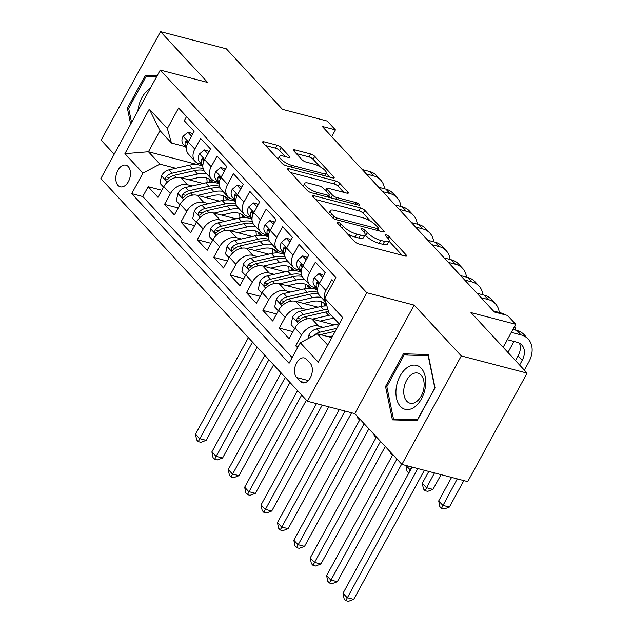 <?xml version="1.0" encoding="UTF-8"?>
<svg xmlns="http://www.w3.org/2000/svg" width="633" height="633" viewBox="0 0 633 633"><rect width="100%" height="100%" fill="white"/><g stroke="black" fill="none" stroke-linecap="round" stroke-linejoin="round"><path stroke-width="0.95" d="M338.117 222.31A2.397 0.696 28.7 0 0 337.136 222.373A2.397 0.696 28.7 0 0 337.436 223.053L354.527 241.482A3.426 0.989 28.7 0 0 358.721 243.895L405.231 256.049A3.426 0.989 28.7 0 0 406.631 255.961A3.426 0.989 28.7 0 0 406.204 254.988L389.113 236.56A2.397 0.696 28.7 0 0 386.177 234.875A2.397 0.696 28.7 0 0 385.196 234.93A2.397 0.696 28.7 0 0 385.497 235.611L387.705 238A10.967 3.173 28.7 0 1 389.058 241.102A10.967 3.173 28.7 0 1 384.587 241.387L380.71 240.374A10.967 3.173 28.7 0 1 367.29 232.667L365.083 230.277A2.397 0.696 28.7 0 0 362.147 228.592A2.397 0.696 28.7 0 0 361.166 228.655A2.397 0.696 28.7 0 0 361.467 229.336L363.674 231.718A10.967 3.173 28.7 0 1 365.027 234.827A10.967 3.173 28.7 0 1 360.557 235.112L356.68 234.099A10.967 3.173 28.7 0 1 343.26 226.385L341.052 224.003A2.397 0.696 28.7 0 0 338.117 222.31M117.991 185.374A11.172 7.003 -75.4 0 0 120.302 186.798A11.172 7.003 -75.4 0 0 129.251 179.772A11.172 7.003 -75.4 0 0 128.262 166.606A11.172 7.003 -75.4 0 0 125.951 165.181A11.172 7.003 -75.4 0 0 117.002 172.208A11.172 7.003 -75.4 0 0 117.991 185.374M281.281 147.631A3.426 0.989 28.7 0 0 277.088 145.226L264.04 141.816A3.426 0.989 28.7 0 0 262.64 141.903A3.426 0.989 28.7 0 0 263.059 142.876L282.049 163.346A3.426 0.989 28.7 0 0 286.243 165.751L332.752 177.905A3.426 0.989 28.7 0 0 334.153 177.818A3.426 0.989 28.7 0 0 333.726 176.844L314.743 156.375A3.426 0.989 28.7 0 0 310.55 153.969L294.788 149.847A3.426 0.989 28.7 0 0 293.388 149.942A3.426 0.989 28.7 0 0 293.807 150.907L301.933 159.666A3.426 0.989 28.7 0 0 306.127 162.08L313.944 164.121A9.171 2.651 28.7 0 1 322.751 168.473A9.171 2.651 28.7 0 1 326.288 173.165A9.171 2.651 28.7 0 1 322.553 173.402L291.932 165.403A9.171 2.651 28.7 0 1 283.133 161.043A9.171 2.651 28.7 0 1 279.588 156.359A9.171 2.651 28.7 0 1 283.323 156.122L288.426 157.451A3.426 0.989 28.7 0 0 289.827 157.364A3.426 0.989 28.7 0 0 289.4 156.391L281.281 147.631L279.675 150.567A3.426 0.989 28.7 0 0 275.482 148.154L265.559 145.566M461.299 355.92L414.18 305.114L354.781 413.61L401.9 464.408L461.299 355.92L527.115 373.114L470.976 312.591L515.729 324.286L507.531 315.448L494.373 312.014L322.26 126.458L335.427 129.9L327.229 121.061L282.476 109.374L226.337 48.844L160.521 31.65L101.122 140.146L114.185 154.23M414.18 305.114L366.792 292.731L160.26 70.073L207.648 82.456L160.521 31.65M314.071 195.763A3.426 0.989 28.7 0 0 312.678 195.85A3.426 0.989 28.7 0 0 313.098 196.816L332.08 217.285A3.426 0.989 28.7 0 0 336.273 219.698L382.791 231.852A3.426 0.989 28.7 0 0 384.184 231.765A3.426 0.989 28.7 0 0 383.764 230.792L364.782 210.322A3.426 0.989 28.7 0 0 360.588 207.917L314.071 195.763L313.343 197.085M307.068 190.311L288.078 169.85A3.426 0.989 28.7 0 1 287.659 168.876A3.426 0.989 28.7 0 1 289.052 168.789L335.569 180.943A3.426 0.989 28.7 0 1 339.763 183.348L347.881 192.108A3.426 0.989 28.7 0 1 348.308 193.081A3.426 0.989 28.7 0 1 346.908 193.168L328.044 188.238A3.426 0.989 28.7 0 0 326.652 188.325A3.426 0.989 28.7 0 0 327.071 189.299L332.46 195.114A3.426 0.989 28.7 0 0 336.653 197.52L356.292 202.655A2.397 0.696 28.7 0 1 358.594 203.794A2.397 0.696 28.7 0 1 359.52 205.021A2.397 0.696 28.7 0 1 358.547 205.084L311.254 192.725A3.426 0.989 28.7 0 1 307.068 190.311M527.115 373.114L467.716 481.61L401.9 464.408M161.826 190.28L148.146 186.703L157.981 197.306L163.844 186.6L170.396 193.674A13.966 10.104 -42.8 0 1 187.352 184.694L192.21 185.967M178.221 207.948L164.54 204.372L174.376 214.975L180.231 204.277L186.79 211.343A13.966 10.104 -42.8 0 1 203.739 202.37L208.597 203.636M194.608 225.625L180.927 222.048L190.762 232.651L196.626 221.946L203.177 229.011A13.966 10.104 -42.8 0 1 220.134 220.039L224.992 221.305M211.003 243.294L197.322 239.717L207.157 250.32L213.012 239.614L219.572 246.688A13.966 10.104 -42.8 0 1 236.52 237.707L241.387 238.981M227.389 260.962L213.709 257.386L223.544 267.988L229.407 257.291L235.959 264.357A13.966 10.104 -42.8 0 1 252.915 255.384L257.773 256.65M243.784 278.639L230.103 275.062L239.939 285.665L245.794 274.959L252.353 282.025A13.966 10.104 -42.8 0 1 269.302 273.052L274.168 274.318M260.179 296.307L246.49 292.731L256.325 303.334L262.189 292.628L268.74 299.702A13.966 10.104 -42.8 0 1 285.697 290.721L290.555 291.995M276.566 313.976L262.885 310.399L272.72 321.002L278.575 310.305L285.135 317.37A13.966 10.104 -42.8 0 1 302.083 308.398L306.95 309.664M292.96 331.652L279.272 328.076L289.107 338.679L294.97 327.973A13.966 10.104 -42.8 0 1 311.919 319L334.271 324.84M333.678 281.804L331.787 279.77L325.932 290.476A13.966 10.104 -42.8 0 0 325.884 302.337M325.892 302.376L319.657 295.651A13.966 10.104 -42.8 0 1 319.372 283.402L325.227 272.704L315.4 262.102L309.537 272.799A13.966 10.104 -42.8 0 0 309.83 285.048A13.966 10.104 -42.8 0 0 313.644 287.279L316.413 288.007M309.83 285.048L303.27 277.982A13.966 10.104 137.2 0 1 302.978 265.733L308.841 255.028L299.005 244.425L293.142 255.131A13.966 10.104 -42.8 0 0 293.435 267.379A13.966 10.104 -42.8 0 0 297.257 269.611L300.026 270.331M293.435 267.379L286.876 260.313A13.966 10.104 137.2 0 1 286.591 248.065L292.446 237.359L282.611 226.756L276.756 237.462A13.966 10.104 -42.8 0 0 277.04 249.711A13.966 10.104 -42.8 0 0 280.862 251.942L283.631 252.662M277.04 249.711L270.489 242.637A13.966 10.104 137.2 0 1 270.196 230.388L276.059 219.691L266.224 209.088L260.361 219.786A13.966 10.104 -42.8 0 0 260.654 232.034A13.966 10.104 -42.8 0 0 264.475 234.265L267.245 234.993M260.654 232.034L254.094 224.968A13.966 10.104 137.2 0 1 253.809 212.72L259.665 202.014L249.829 191.411L243.974 202.117A13.966 10.104 -42.8 0 0 244.259 214.365A13.966 10.104 -42.8 0 0 248.081 216.597L250.85 217.317M244.259 214.365L237.707 207.3A13.966 10.104 137.2 0 1 237.415 195.051L243.278 184.345L233.442 173.743L227.579 184.448A13.966 10.104 -42.8 0 0 227.872 196.697A13.966 10.104 -42.8 0 0 231.686 198.928L234.455 199.648M227.872 196.697L221.313 189.623A13.966 10.104 137.2 0 1 221.028 177.375L226.883 166.677L217.048 156.074L211.193 166.772A13.966 10.104 -42.8 0 0 211.477 179.02A13.966 10.104 -42.8 0 0 215.299 181.252L218.069 181.98M211.477 179.02L204.926 171.954A13.966 10.104 137.2 0 1 204.633 159.706L210.496 149L200.661 138.398L194.798 149.103A13.966 10.104 -42.8 0 0 195.091 161.352A13.966 10.104 -42.8 0 0 198.904 163.583L201.674 164.303M163.844 186.6A13.966 10.104 137.2 0 1 180.793 177.628L203.146 183.467M180.231 204.277A13.966 10.104 137.2 0 1 197.179 195.296L219.532 201.136M196.626 221.946A13.966 10.104 137.2 0 1 213.574 212.973L235.927 218.812M213.012 239.614A13.966 10.104 137.2 0 1 229.969 230.641L252.314 236.481M229.407 257.291A13.966 10.104 137.2 0 1 246.356 248.31L268.709 254.149M245.794 274.959A13.966 10.104 137.2 0 1 262.75 265.987L285.095 271.826M262.189 292.628A13.966 10.104 137.2 0 1 279.137 283.655L301.49 289.495M278.575 310.305A13.966 10.104 137.2 0 1 295.532 301.324L317.877 307.163M310.21 363.231L306.601 359.338A10.824 6.789 -75.4 0 0 304.362 357.954A10.824 6.789 -75.4 0 0 295.698 364.766A10.824 6.789 -75.4 0 0 296.648 377.521L300.256 381.406A10.824 6.789 -75.4 0 0 302.495 382.791A10.824 6.789 -75.4 0 0 311.167 375.978A10.824 6.789 -75.4 0 0 310.21 363.231M366.792 292.731L307.393 401.227L100.861 178.569L160.26 70.073M148.146 186.703L142.765 196.531L131.711 193.635L289.067 363.279L300.303 342.754L317.26 333.781L331.811 337.579M131.711 193.635L142.947 173.11L124.915 153.677L149.317 109.105L167.349 128.539L178.585 108.014L335.941 277.658L324.705 298.183L342.738 317.624L318.336 362.195L300.303 342.754M298.293 346.433L295.666 345.745L301.53 335.047A13.966 10.104 -42.8 0 1 318.478 326.066L323.336 327.332M186.537 116.583L184.266 120.729L194.102 131.332L188.238 142.037A13.966 10.104 137.2 0 0 188.531 154.286L195.091 161.352M279.272 328.076L285.135 317.37M262.885 310.399L268.74 299.702M246.49 292.731L252.353 282.025M230.103 275.062L235.959 264.357M213.709 257.386L219.572 246.688M197.322 239.717L203.177 229.011M180.927 222.048L186.79 211.343M164.54 204.372L170.396 193.674M142.765 196.531L292.177 357.605M295.666 345.745L297.557 347.778M202.204 165.814L200.416 165.348M199.078 164.999L148.431 151.762L159.904 164.137L175.816 168.291M317.26 333.781L327.72 345.056M339.272 323.946L328.812 312.67L324.705 298.183M354.781 413.61L307.393 401.227M331.724 136.665L335.427 129.9M503.14 347.272L515.729 324.286M185.287 146.634L171.456 143.026L159.983 130.651L148.431 151.762L124.915 153.677M167.349 128.539L171.456 143.026M159.904 164.137L142.947 173.11M149.317 109.105L159.983 130.651M428.185 354.52L403.419 353.8L385.529 386.478L392.405 419.869L417.171 420.581L435.053 387.91L428.185 354.52M157.111 75.825L145.258 75.477L127.368 108.156L130.659 124.139M386.866 386.826L385.529 386.478M408.388 355.097L403.419 353.8M128.705 108.504L127.368 108.156M150.227 76.775L145.258 75.477M347.169 233.553A10.967 3.173 28.7 0 0 355.073 237.027L356.68 234.099M365.027 234.827L363.421 237.755A10.967 3.173 28.7 0 1 358.951 238.04L355.073 237.027M389.058 241.102L387.451 244.037A10.967 3.173 28.7 0 1 382.981 244.322L379.104 243.309A10.967 3.173 28.7 0 1 365.692 235.595L365.012 234.859M402.105 255.234L389.042 241.141M370.527 221.186L363.176 213.258A3.426 0.989 28.7 0 0 358.982 210.844L315.59 199.506M379.665 231.037L378.21 229.463M333.931 216.328A2.397 0.696 28.7 0 0 336.867 218.013L377.695 228.679A2.397 0.696 28.7 0 0 378.669 228.616A2.397 0.696 28.7 0 0 378.376 227.935L376.042 225.419A10.967 3.173 28.7 0 0 362.622 217.712L334.715 210.417A10.967 3.173 28.7 0 0 330.244 210.702A10.967 3.173 28.7 0 0 331.597 213.812L333.931 216.328L332.982 218.061M290.571 172.54L333.963 183.871L335.569 180.943M343.782 192.353L338.157 186.284A3.426 0.989 28.7 0 0 333.963 183.871M328.859 195.89L330.616 197.781M308.469 183.127A9.171 2.651 28.7 0 0 304.734 183.364A9.171 2.651 28.7 0 0 308.279 188.048A9.171 2.651 28.7 0 0 317.078 192.408L327.87 195.225A3.426 0.989 28.7 0 0 329.263 195.138A3.426 0.989 28.7 0 0 328.844 194.165L323.455 188.357A3.426 0.989 28.7 0 0 319.261 185.944L308.469 183.127M285.301 156.636L279.675 150.567M319.989 166.693L313.137 159.31A3.426 0.989 28.7 0 0 308.944 156.905L296.307 153.597M329.627 177.09L326.177 173.371M328.804 336.796L332.729 335.901M308.255 338.544L309.054 334.667A9.258 6.694 -42.8 0 1 316.619 328.875L336.922 324.231A26.713 19.33 -42.8 0 1 339.161 323.819M320.63 334.659A9.258 6.694 -42.8 0 1 321.699 334.351L335.276 331.249M336.891 328.305L319.736 332.23A9.258 6.694 137.2 0 0 314.166 335.419M412.091 467.075L343.023 593.24L347.113 597.663L353.697 599.38L424.379 470.287M417.796 468.562L345.776 600.662L344.138 598.897L343.023 593.24M353.697 599.38L348.411 601.35L345.776 600.662M524.346 370.131L528.761 362.068A26.19 18.95 137.2 0 0 528.215 339.098A26.19 18.95 137.2 0 0 521.054 334.912L511.306 332.365M528.215 339.098L524.124 334.683A26.19 18.95 137.2 0 0 516.955 330.497L512.904 329.437M507.286 339.699L517.042 342.247A17.463 12.636 -42.8 0 1 521.814 345.032A17.463 12.636 -42.8 0 1 522.178 360.343L519.614 365.027M519.4 343.165A17.463 12.636 -42.8 0 1 518.079 355.928L515.515 360.612M451.582 477.393L438.693 500.932L442.791 505.348L449.375 507.065L463.862 480.605M457.279 478.88L441.454 508.354L439.808 506.582L438.693 500.932M449.375 507.065L444.081 509.035L441.454 508.354M400.388 406.386A22.701 14.227 -75.4 0 0 421.475 398.814A22.701 14.227 -75.4 0 0 421.254 368.271A22.701 14.227 -75.4 0 0 400.167 375.844A22.701 14.227 -75.4 0 0 400.388 406.386M406.79 401.195A15.54 9.74 -75.4 0 0 410.01 403.181A15.54 9.74 -75.4 0 0 422.448 393.402A15.54 9.74 -75.4 0 0 421.08 375.092A15.54 9.74 -75.4 0 0 417.867 373.106A15.54 9.74 -75.4 0 0 405.421 382.886A15.54 9.74 -75.4 0 0 406.79 401.195M404.163 354.978L428.153 355.675L434.816 388.021L417.479 419.679L393.489 418.991L386.826 386.636L404.163 354.978M397.405 420.011L393.489 418.991M150.163 88.517A22.701 14.227 -75.4 0 0 148.652 89.53A22.701 14.227 -75.4 0 0 137.907 110.91M131.577 122.462L128.665 108.314L146.001 76.656L156.493 76.957M320.029 321.113L328.4 319.206A22.171 16.047 -42.8 0 1 334.453 318.747M312.409 319.127L328.725 315.392A26.713 19.33 -42.8 0 1 330.964 314.981M294.685 328.495L291.093 324.626L292.668 316.991A9.258 6.694 -42.8 0 1 300.232 311.199L320.535 306.562A26.713 19.33 -42.8 0 1 326.905 305.945M338.18 322.767A22.171 16.047 -42.8 0 1 338.157 323.977M327.862 309.315A26.713 19.33 137.2 0 0 323.645 309.917L303.342 314.561A9.258 6.694 137.2 0 0 297.312 318.233L296.687 319.499L297.13 321.073L298.04 321.224L299.274 320.353A9.258 6.694 -42.8 0 1 305.312 316.682L325.615 312.037A26.713 19.33 -42.8 0 1 328.495 311.547M392.84 454.636L326.628 575.571L330.727 579.986L337.31 581.711L401.662 464.155M396.938 459.06L329.382 582.993L327.744 581.221L326.628 575.571M337.31 581.711L332.016 583.681L329.382 582.993M303.642 303.444L312.006 301.53A22.171 16.047 -42.8 0 1 326.652 305.035M296.022 301.45L312.338 297.724A26.713 19.33 -42.8 0 1 321.271 297.391M278.291 310.827L274.698 306.95L276.273 299.322A9.258 6.694 -42.8 0 1 283.837 293.53L304.141 288.885A26.713 19.33 -42.8 0 1 317.244 289.843M321.382 301.735A22.171 16.047 -42.8 0 1 321.762 306.309M317.853 292.288A26.713 19.33 137.2 0 0 307.258 292.248L286.955 296.885A9.258 6.694 137.2 0 0 280.917 300.564L280.292 301.83L280.743 303.405L281.645 303.555L282.888 302.685A9.258 6.694 -42.8 0 1 288.917 299.005L309.221 294.369A26.713 19.33 -42.8 0 1 318.557 294.108M326.082 305.921A22.171 16.047 137.2 0 0 324.943 303.524M323.677 302.724A22.171 16.047 -42.8 0 1 324.674 305.961M376.445 436.968L310.233 557.902L314.332 562.318L320.915 564.035L385.275 446.487M380.544 441.383L312.995 565.316L311.357 563.552L310.233 557.902M320.915 564.035L315.622 566.005L312.995 565.316M287.247 285.776L295.619 283.861A22.171 16.047 -42.8 0 1 310.273 287.382A22.171 16.047 -42.8 0 1 311.048 288.308M279.628 283.782L295.943 280.055A26.713 19.33 -42.8 0 1 304.877 279.715M316.532 289.075A26.713 19.33 -42.8 0 1 316.722 289.613M261.904 293.15L258.311 289.281L259.886 281.653A9.258 6.694 -42.8 0 1 267.442 275.861L287.746 271.217A26.713 19.33 -42.8 0 1 300.857 272.174M304.987 284.067A22.171 16.047 -42.8 0 1 305.375 288.64M301.466 274.611A26.713 19.33 137.2 0 0 290.864 274.572L270.56 279.216A9.258 6.694 137.2 0 0 264.523 282.896L263.906 284.162L264.349 285.736L265.259 285.887L266.493 285.016A9.258 6.694 -42.8 0 1 272.53 281.337L292.834 276.692A26.713 19.33 -42.8 0 1 302.17 276.431M309.687 288.252A22.171 16.047 137.2 0 0 308.548 285.855M307.29 285.056A22.171 16.047 -42.8 0 1 308.279 288.292M360.058 419.299L293.847 540.226L297.945 544.649L304.528 546.366L368.881 428.81M364.149 423.714L296.6 547.648L294.962 545.883L293.847 540.226M304.528 546.366L299.235 548.336L296.6 547.648M270.853 268.099L279.224 266.192A22.171 16.047 -42.8 0 1 293.886 269.705A22.171 16.047 -42.8 0 1 294.654 270.631M263.233 266.113L279.557 262.379A26.713 19.33 -42.8 0 1 288.49 262.046M300.145 271.407A26.713 19.33 -42.8 0 1 300.335 271.945M245.509 275.482L241.917 271.612L243.491 263.977A9.258 6.694 -42.8 0 1 251.056 258.185L271.359 253.548A26.713 19.33 -42.8 0 1 284.462 254.506M288.593 266.39A22.171 16.047 -42.8 0 1 288.98 270.964M285.072 256.943A26.713 19.33 137.2 0 0 274.469 256.903L254.165 261.548A9.258 6.694 137.2 0 0 248.136 265.219L247.511 266.485L247.962 268.06L248.864 268.21L250.098 267.34A9.258 6.694 -42.8 0 1 256.136 263.668L276.439 259.024A26.713 19.33 -42.8 0 1 285.776 258.762M293.301 270.584A22.171 16.047 137.2 0 0 292.161 268.186M290.895 267.379A22.171 16.047 -42.8 0 1 291.892 270.615M339.312 409.567L277.452 522.557L281.55 526.972L288.134 528.697L351.6 412.779M345.017 411.054L280.213 529.979L278.567 528.207L277.452 522.557M288.134 528.697L282.84 530.668L280.213 529.979M322.616 277.476L319.024 273.598L314.182 277.697A9.258 6.694 137.2 0 0 314.3 285.499L317.584 289.384M323.582 275.719L322.45 274.493L319.024 273.598M505.134 314.823A26.19 18.95 137.2 0 0 500.568 312.829L493.384 310.953M318.304 285.792A9.258 6.694 -42.8 0 1 318.383 285.459L317.948 282.46L317.133 282.334L316.413 283.339A9.258 6.694 137.2 0 0 317.41 288.854L317.6 289.075M506.724 340.736A17.463 12.636 -42.8 0 1 505.791 342.675L503.227 347.359M428.778 471.435L422.306 483.256L426.405 487.679L432.98 489.396L441.059 474.647M434.475 472.922L425.06 490.678L423.422 488.913L422.306 483.256M432.98 489.396L427.694 491.366L425.06 490.678M507.959 352.462L512.366 344.392A26.19 18.95 137.2 0 0 513.806 341.401M515.642 330.157A26.19 18.95 137.2 0 0 514.708 326.145M306.23 259.799L302.637 255.93L297.787 260.028A9.258 6.694 137.2 0 0 297.906 267.83L301.189 271.715M315.471 287.762L316.88 289.423A26.713 19.33 137.2 0 0 317.315 289.914A26.713 19.33 137.2 0 0 317.568 290.183M307.187 258.042L306.055 256.824L302.637 255.93M499.255 312.48A26.19 18.95 137.2 0 0 495.433 303.753A26.19 18.95 137.2 0 0 488.272 299.575L481.096 297.7M495.433 303.753L491.335 299.338A26.19 18.95 137.2 0 0 484.174 295.152L476.997 293.277M301.917 268.115A9.258 6.694 -42.8 0 1 301.988 267.791L301.553 264.792L300.746 264.665L300.018 265.67A9.258 6.694 137.2 0 0 301.023 271.185L301.205 271.407M405.975 465.477L410.429 470.113M411.672 466.964L408.673 473.009L407.027 471.245L405.911 465.587M289.835 242.13L286.243 238.261L281.392 242.36A9.258 6.694 137.2 0 0 281.519 250.154L284.795 254.047M299.085 270.085L300.485 271.755A26.713 19.33 137.2 0 0 300.92 272.245A26.713 19.33 137.2 0 0 301.181 272.514M290.8 240.374L289.669 239.155L286.243 238.261M482.86 294.812A26.19 18.95 137.2 0 0 479.046 286.084A26.19 18.95 137.2 0 0 471.886 281.899L464.701 280.023M479.046 286.084L474.948 281.669A26.19 18.95 137.2 0 0 467.787 277.483L460.602 275.608M285.523 250.446A9.258 6.694 -42.8 0 1 285.594 250.122L285.166 247.115L284.352 246.997L283.631 248.001A9.258 6.694 137.2 0 0 284.628 253.516L284.818 253.738M392.428 455.38L390.64 453.568L390.316 451.915M392.278 455.341L392.674 454.462M273.448 224.462L269.856 220.585L265.005 224.683A9.258 6.694 137.2 0 0 265.124 232.485L268.408 236.37M282.69 252.417L284.098 254.086A26.713 19.33 137.2 0 0 284.526 254.569A26.713 19.33 137.2 0 0 284.787 254.846M274.406 222.705L273.274 221.479L269.856 220.585M466.466 277.143A26.19 18.95 137.2 0 0 462.652 268.416A26.19 18.95 137.2 0 0 455.491 264.23L448.314 262.355M462.652 268.416L458.553 263.993A26.19 18.95 137.2 0 0 451.392 259.815L444.216 257.94M269.136 232.778A9.258 6.694 -42.8 0 1 269.207 232.446L268.772 229.447L267.965 229.32L267.237 230.325A9.258 6.694 137.2 0 0 268.242 235.84L268.424 236.062M376.042 437.704L374.245 435.9L373.921 434.246M375.883 437.664L376.279 436.786M254.466 250.431L262.837 248.516A22.171 16.047 -42.8 0 1 277.491 252.037A22.171 16.047 -42.8 0 1 278.267 252.963M246.846 248.437L263.162 244.71A26.713 19.33 -42.8 0 1 272.095 244.378M283.75 253.73A26.713 19.33 -42.8 0 1 283.94 254.268M229.122 257.813L225.53 253.936L227.105 246.308A9.258 6.694 -42.8 0 1 234.661 240.516L254.964 235.872A26.713 19.33 -42.8 0 1 268.076 236.829M272.206 248.722A22.171 16.047 -42.8 0 1 272.594 253.295M268.685 239.274A26.713 19.33 137.2 0 0 258.082 239.234L237.779 243.871A9.258 6.694 137.2 0 0 231.741 247.55L231.124 248.816L231.567 250.391L232.477 250.541L233.712 249.671A9.258 6.694 -42.8 0 1 239.749 245.992L260.052 241.355A26.713 19.33 -42.8 0 1 269.389 241.094M276.906 252.907A22.171 16.047 137.2 0 0 275.766 250.51M274.508 249.711A22.171 16.047 -42.8 0 1 275.497 252.947M316.508 403.609L261.065 504.889L265.164 509.304L271.739 511.021L328.796 406.821M322.213 405.096L263.819 512.303L262.181 510.538L261.065 504.889M271.739 511.021L266.453 512.991L263.819 512.303M257.053 206.785L253.461 202.916L248.611 207.015A9.258 6.694 137.2 0 0 248.737 214.816L252.013 218.701M266.295 234.748L267.704 236.41A26.713 19.33 137.2 0 0 268.139 236.9A26.713 19.33 137.2 0 0 268.4 237.169M258.019 205.029L256.887 203.81L253.461 202.916M450.079 259.467A26.19 18.95 137.2 0 0 446.265 250.739A26.19 18.95 137.2 0 0 439.104 246.561L431.92 244.686M446.265 250.739L442.166 246.324A26.19 18.95 137.2 0 0 435.006 242.138L427.821 240.263M252.741 215.101A9.258 6.694 -42.8 0 1 252.812 214.777L252.377 211.778L251.57 211.651L250.85 212.656A9.258 6.694 137.2 0 0 251.847 218.171L252.037 218.393M359.647 420.035L357.859 418.231L357.526 416.577M359.497 419.995L359.884 419.117M238.071 232.762L246.443 230.847A22.171 16.047 -42.8 0 1 261.105 234.368A22.171 16.047 -42.8 0 1 261.872 235.294M230.452 230.768L246.775 227.041A26.713 19.33 -42.8 0 1 255.7 226.701M267.363 236.062A26.713 19.33 -42.8 0 1 267.553 236.6M212.728 240.136L209.135 236.267L210.71 228.64A9.258 6.694 -42.8 0 1 218.274 222.84L238.578 218.203A26.713 19.33 -42.8 0 1 251.681 219.16M255.811 231.053A22.171 16.047 -42.8 0 1 256.199 235.626M252.29 221.597A26.713 19.33 137.2 0 0 241.687 221.558L221.384 226.203A9.258 6.694 137.2 0 0 215.355 229.882L214.729 231.148L215.18 232.722L216.082 232.873L217.317 232.002A9.258 6.694 -42.8 0 1 223.354 228.323L243.658 223.678A26.713 19.33 -42.8 0 1 252.994 223.417M260.511 235.239A22.171 16.047 137.2 0 0 259.38 232.841M258.114 232.042A22.171 16.047 -42.8 0 1 259.111 235.278M297.557 390.616L244.67 487.212L248.769 491.635L255.352 493.352L306.388 400.135M301.656 395.039L247.432 494.634L245.786 492.87L244.67 487.212M255.352 493.352L250.059 495.322L247.432 494.634M240.659 189.117L237.074 185.247L232.224 189.346A9.258 6.694 137.2 0 0 232.343 197.14L235.626 201.033M249.908 217.072L251.317 218.741A26.713 19.33 137.2 0 0 251.744 219.232A26.713 19.33 137.2 0 0 252.005 219.501M241.624 187.36L240.493 186.142L237.074 185.247M433.684 241.798A26.19 18.95 137.2 0 0 429.87 233.071A26.19 18.95 137.2 0 0 422.709 228.885L415.533 227.01M429.87 233.071L425.772 228.655A26.19 18.95 137.2 0 0 418.611 224.47L411.434 222.594M236.346 197.433A9.258 6.694 -42.8 0 1 236.425 197.108L235.99 194.102L235.183 193.983L234.455 194.988A9.258 6.694 137.2 0 0 235.46 200.503L235.642 200.724M221.685 215.085L230.056 213.179A22.171 16.047 -42.8 0 1 244.71 216.692A22.171 16.047 -42.8 0 1 245.485 217.617M214.065 213.099L230.38 209.365A26.713 19.33 -42.8 0 1 239.314 209.032M250.969 218.393A26.713 19.33 -42.8 0 1 251.159 218.931M196.341 222.468L192.749 218.599L194.315 210.963A9.258 6.694 -42.8 0 1 201.88 205.171L222.183 200.534A26.713 19.33 -42.8 0 1 235.294 201.492M239.424 213.376A22.171 16.047 -42.8 0 1 239.812 217.95M235.903 203.929A26.713 19.33 137.2 0 0 225.301 203.889L204.997 208.526A9.258 6.694 137.2 0 0 198.96 212.205L198.343 213.471L198.786 215.046L199.688 215.196L200.93 214.326A9.258 6.694 -42.8 0 1 206.959 210.647L227.263 206.01A26.713 19.33 -42.8 0 1 236.6 205.749M244.124 217.57A22.171 16.047 137.2 0 0 242.985 215.173M241.719 214.365A22.171 16.047 -42.8 0 1 242.716 217.602M281.163 372.948L228.284 469.544L232.382 473.959L238.958 475.684L289.993 382.467M285.261 377.363L231.037 476.965L229.399 475.193L228.284 469.544M238.958 475.684L233.672 477.654L231.037 476.965M224.272 171.448L220.68 167.571L215.829 171.67A9.258 6.694 137.2 0 0 215.948 179.471L219.232 183.356M233.514 199.403L234.922 201.072A26.713 19.33 137.2 0 0 235.357 201.555A26.713 19.33 137.2 0 0 235.618 201.832M225.229 169.691L224.098 168.465L220.68 167.571M417.297 224.129A26.19 18.95 137.2 0 0 413.484 215.402A26.19 18.95 137.2 0 0 406.315 211.216L399.138 209.341M413.484 215.402L409.385 210.979A26.19 18.95 137.2 0 0 402.224 206.801L395.039 204.926M219.96 179.764A9.258 6.694 -42.8 0 1 220.031 179.432L219.596 176.433L218.789 176.306L218.069 177.311A9.258 6.694 137.2 0 0 219.065 182.826L219.255 183.048M205.29 197.417L213.661 195.502A22.171 16.047 -42.8 0 1 228.315 199.023A22.171 16.047 -42.8 0 1 229.091 199.949M197.67 195.423L213.986 191.696A26.713 19.33 -42.8 0 1 222.919 191.364M234.582 200.716A26.713 19.33 -42.8 0 1 234.772 201.254M179.946 204.799L176.354 200.922L177.928 193.294A9.258 6.694 -42.8 0 1 185.493 187.503L205.796 182.858A26.713 19.33 -42.8 0 1 218.899 183.815M223.03 195.708A22.171 16.047 -42.8 0 1 223.417 200.281M219.509 186.26A26.713 19.33 137.2 0 0 208.906 186.221L188.602 190.857A9.258 6.694 137.2 0 0 182.573 194.537L181.948 195.803L182.391 197.377L183.301 197.528L184.535 196.657A9.258 6.694 -42.8 0 1 190.573 192.978L210.876 188.341A26.713 19.33 -42.8 0 1 220.213 188.08M227.73 199.893A22.171 16.047 137.2 0 0 226.598 197.496M225.332 196.697A22.171 16.047 -42.8 0 1 226.329 199.933M264.776 355.279L211.889 451.875L215.988 456.29L222.571 458.007L273.598 364.798M268.875 359.694L214.642 459.289L213.005 457.524L211.889 451.875M222.571 458.007L217.277 459.977L214.642 459.289M207.877 153.772L204.285 149.902L199.442 154.001A9.258 6.694 137.2 0 0 199.561 161.803L202.845 165.688M217.127 181.734L218.535 183.396A26.713 19.33 137.2 0 0 218.963 183.887A26.713 19.33 137.2 0 0 219.224 184.156M208.843 152.015L207.711 150.796L204.285 149.902M400.903 206.453A26.19 18.95 137.2 0 0 397.089 197.725A26.19 18.95 137.2 0 0 389.928 193.548L382.743 191.672M397.089 197.725L392.99 193.31A26.19 18.95 137.2 0 0 385.829 189.125L378.653 187.249M203.565 162.088A9.258 6.694 -42.8 0 1 203.644 161.763L203.209 158.764L202.402 158.638L201.674 159.643A9.258 6.694 137.2 0 0 202.679 165.158L202.861 165.379M188.903 179.748L197.267 177.833A22.171 16.047 -42.8 0 1 211.928 181.355A22.171 16.047 -42.8 0 1 212.704 182.28M181.283 177.754L197.599 174.028A26.713 19.33 -42.8 0 1 206.532 173.687M218.187 183.048A26.713 19.33 -42.8 0 1 218.377 183.586M163.551 187.123L159.967 183.254L161.534 175.626A9.258 6.694 -42.8 0 1 169.098 169.826L189.402 165.189A26.713 19.33 -42.8 0 1 202.513 166.147M206.643 178.039A22.171 16.047 -42.8 0 1 207.023 182.613M203.122 168.584A26.713 19.33 137.2 0 0 192.519 168.544L172.216 173.189A9.258 6.694 137.2 0 0 166.178 176.868L165.561 178.134L166.004 179.709L166.906 179.859L168.149 178.989A9.258 6.694 -42.8 0 1 174.178 175.309L194.481 170.665A26.713 19.33 -42.8 0 1 203.818 170.404M211.343 182.225A22.171 16.047 137.2 0 0 210.203 179.827M208.937 179.028A22.171 16.047 -42.8 0 1 209.934 182.264M248.381 337.603L195.502 434.198L199.593 438.622L206.176 440.339L257.212 347.121M252.48 342.026L198.256 441.62L196.618 439.856L195.502 434.198M206.176 440.339L200.89 442.309L198.256 441.62M191.49 136.103L187.898 132.234L183.048 136.332A9.258 6.694 137.2 0 0 183.166 144.126L186.45 148.019M200.732 164.058L202.141 165.727A26.713 19.33 137.2 0 0 202.576 166.218A26.713 19.33 137.2 0 0 202.837 166.487M192.448 134.346L191.316 133.128L187.898 132.234M384.516 188.784A26.19 18.95 137.2 0 0 380.694 180.057A26.19 18.95 137.2 0 0 373.533 175.871L366.357 173.996M380.694 180.057L376.595 175.634A26.19 18.95 137.2 0 0 369.435 171.456L362.258 169.581M187.178 144.419A9.258 6.694 -42.8 0 1 187.249 144.095L186.814 141.088L186.007 140.969L185.279 141.974A9.258 6.694 137.2 0 0 186.284 147.489L186.474 147.711M180.793 177.628L187.352 184.694M197.179 195.296L203.739 202.37M213.574 212.973L220.134 220.039M229.969 230.641L236.52 237.707M246.356 248.31L252.915 255.384M262.75 265.987L269.302 273.052M279.137 283.655L285.697 290.721M295.532 301.324L302.083 308.398M311.919 319L318.478 326.066M319.372 283.402L325.932 290.476M188.238 142.037L194.798 149.103M204.633 159.706L211.193 166.772M221.028 177.375L227.579 184.448M237.415 195.051L243.974 202.117M253.809 212.72L260.361 219.786M270.196 230.388L276.756 237.462M286.591 248.065L293.142 255.131M302.978 265.733L309.537 272.799M294.97 327.973L301.53 335.047M305.13 382.68L300.256 381.406M308.311 380.568L296.648 377.521M342.247 228.244L343.26 226.385M358.951 238.04L360.557 235.112M364.054 232.153L365.083 230.277M365.692 235.595L367.29 232.667M379.104 243.309L380.71 240.374M382.981 244.322L384.587 241.387M388.092 238.427L389.113 236.56M405.587 256.128L406.204 254.988M340.032 225.854L341.052 224.003M358.982 210.844L360.588 207.917M363.176 213.258L364.782 210.322M383.139 231.931L383.764 230.792M335.988 219.611L336.867 218.013M376.809 230.285L377.695 228.679M330.584 215.671L331.597 213.812M288.332 170.111L289.052 168.789M338.157 186.284L339.763 183.348M347.264 193.247L347.881 192.108M326.05 191.158L327.071 189.299M330.948 197.868L332.46 195.114M335.775 199.134L336.653 197.52M355.414 204.261L356.292 202.655M316.199 194.014L317.078 192.408M326.984 196.831L327.87 195.225M288.783 157.53L289.4 156.391M291.053 167.009L291.932 165.403M321.675 175.009L322.553 173.402M294.06 151.176L294.788 149.847M308.944 156.905L310.55 153.969M313.137 159.31L314.743 156.375M333.1 177.984L333.726 176.844M263.312 143.145L264.04 141.816M275.482 148.154L277.088 145.226M309.015 334.857L311.064 337.057M336.922 324.231L338.307 325.718M321.699 334.351L322.426 335.126M316.619 328.875L319.736 332.23M521.054 334.912L516.955 330.497M522.178 360.343L518.079 355.928M292.628 317.18L298.459 323.471M325.615 312.037L328.725 315.392M320.535 306.562L323.645 309.917M305.312 316.682L307.321 318.85M300.232 311.199L303.342 314.561M300.588 319.095L297.312 318.233M276.233 299.512L282.065 305.802M309.221 294.369L312.338 297.724M304.141 288.885L307.258 292.248M288.917 299.005L290.935 301.181M283.837 293.53L286.955 296.885M284.193 301.419L280.917 300.564M259.846 281.843L265.678 288.134M292.834 276.692L295.943 280.055M287.746 271.217L290.864 274.572M272.53 281.337L274.54 283.505M267.442 275.861L270.56 279.216M267.806 283.75L264.523 282.896M243.452 264.167L249.283 270.457M276.439 259.024L279.557 262.379M271.359 253.548L274.469 256.903M256.136 263.668L258.153 265.836M251.056 258.185L254.165 261.548M251.412 266.082L248.136 265.219M319.491 283.188L314.3 277.594M501.55 313.889L500.568 312.829M317.41 288.854L314.3 285.499M318.518 283.893L316.413 283.339M303.096 265.52L297.906 259.926M488.272 299.575L484.174 295.152M316.88 289.423L317.315 289.914M301.023 271.185L297.906 267.83M302.131 266.224L300.018 265.67M286.702 247.851L281.519 242.257M471.886 281.899L467.787 277.483M300.485 271.755L298.895 270.038M284.628 253.516L281.519 250.154M285.736 248.547L283.631 248.001M270.315 230.175L265.124 224.58M455.491 264.23L451.392 259.815M284.098 254.086L282.508 252.369M268.242 235.84L265.124 232.485M269.349 230.879L267.237 230.325M227.057 246.498L232.897 252.789M260.052 241.355L263.162 244.71M254.964 235.872L258.082 239.234M239.749 245.992L241.759 248.168M234.661 240.516L237.779 243.871M235.025 248.405L231.741 247.55M253.92 212.506L248.729 206.912M439.104 246.561L435.006 242.138M267.704 236.41L268.139 236.9M251.847 218.171L248.737 214.816M252.955 213.21L250.85 212.656M210.67 228.829L216.502 235.12M243.658 223.678L246.775 227.041M238.578 218.203L241.687 221.558M223.354 228.323L225.372 230.491M218.274 222.84L221.384 226.203M218.63 230.736L215.355 229.882M237.533 194.837L232.343 189.243M422.709 228.885L418.611 224.47M251.317 218.741L249.726 217.024M235.46 200.503L232.343 197.14M236.568 195.534L234.455 194.988M194.276 211.153L200.115 217.443M227.263 206.01L230.38 209.365M222.183 200.534L225.301 203.889M206.959 210.647L208.977 212.823M201.88 205.171L204.997 208.526M202.236 213.068L198.96 212.205M221.139 177.161L215.948 171.567M406.315 211.216L402.224 206.801M234.922 201.072L233.332 199.355M219.065 182.826L215.948 179.471M220.173 177.865L218.069 177.311M177.889 193.484L183.72 199.775M210.876 188.341L213.986 191.696M205.796 182.858L208.906 186.221M190.573 192.978L192.582 195.154M185.493 187.503L188.602 190.857M185.849 195.391L182.573 194.537M204.752 159.492L199.561 153.898M389.928 193.548L385.829 189.125M218.535 183.396L216.945 181.687M202.679 165.158L199.561 161.803M203.786 160.196L201.674 159.643M161.494 175.816L167.334 182.106M194.481 170.665L197.599 174.028M189.402 165.189L192.519 168.544M174.178 175.309L176.196 177.477M169.098 169.826L172.216 173.189M169.454 177.723L166.178 176.868M188.357 141.824L183.166 136.23M373.533 175.871L369.435 171.456M202.141 165.727L200.55 164.01M186.284 147.489L183.166 144.126M187.392 142.52L185.279 141.974M377.64 230.507L378.669 228.616M328.662 213.598L330.244 210.702M325.457 190.509L326.652 188.325M303.207 186.157L304.734 183.364M328.171 197.14L329.263 195.138M278.093 159.081L279.588 156.359M324.832 175.839L326.288 173.165M298.871 270.03L300.92 272.245M282.476 252.361L284.526 254.569M249.695 217.016L251.744 219.232M233.308 199.348L235.357 201.555M216.913 181.679L218.963 183.887M200.526 164.002L202.576 166.218"/></g></svg>
